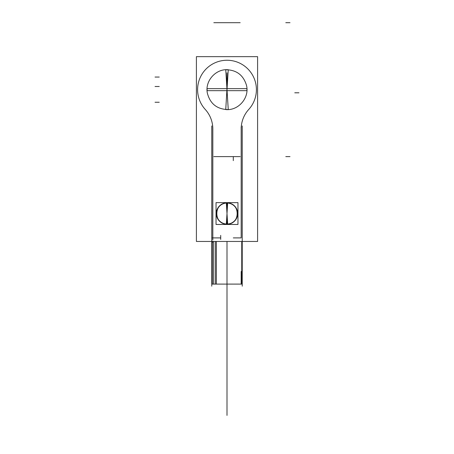 <?xml version="1.0" encoding="UTF-8"?>
<svg xmlns="http://www.w3.org/2000/svg" width="454" height="454" viewBox="0 0 454 454"><rect width="100%" height="100%" fill="white"/><g stroke="black" fill="none" stroke-linecap="round" stroke-linejoin="round"><path stroke-width="0.68" d="M209.498 90.664L227 90.664L227 88.643L227 90.664L209.498 90.664L244.269 90.664L227 90.664L227 88.643L207.075 88.643L207.075 90.664L246.925 90.664L246.925 88.643L227 88.643L227 89.654L228.254 69.746C215.826 68.52 204.709 81.016 207.37 93.218C210.213 103.926 217.177 109.374 228.254 109.562L227 89.654L227 90.664L209.731 90.664M244.502 88.643L209.731 88.643L244.502 88.643L227 88.643L225.746 109.562C238.554 110.85 249.814 97.548 246.431 85.131C243.27 74.978 236.381 69.854 225.746 69.746L227 89.654L227 72.782L227 90.664L244.269 90.664L227 90.664M227 88.643L244.269 88.643M216.036 224.463L237.964 224.463L237.964 202.626L216.036 202.626L216.036 224.463M227.658 203.069A10.499 10.499 0 0 0 216.501 213.545A10.499 10.499 0 0 0 227.658 224.021M226.342 224.021A10.499 10.499 0 0 0 237.499 213.545A10.499 10.499 0 0 0 226.342 203.069M227 203.046L227 213.545L226.33 224.219A10.697 10.697 0 0 0 237.697 213.545A10.697 10.697 0 0 0 226.33 202.87L227 213.545L227 203.046C240.546 202.393 240.546 224.696 227 224.043L227 213.545L227.67 202.87A10.697 10.697 0 0 0 216.303 213.545A10.697 10.697 0 0 0 227.67 224.219L227 213.545L227 224.043C213.454 224.696 213.454 202.393 227 203.046L227 224.043M257.594 56.659L196.406 56.659L257.594 56.659L257.594 241.454L196.406 241.454L196.406 56.659L196.406 241.454M241.176 129.027A29.124 29.124 0 0 1 248.752 109.431A29.124 29.124 0 0 0 241.176 129.027A29.124 29.124 0 0 1 248.752 109.431A29.124 29.124 0 0 0 241.176 129.027L241.176 237.902L241.176 129.027L241.176 237.902L233.299 237.902L241.176 237.902L233.299 237.902L241.176 237.902L241.176 129.027A29.124 29.124 0 0 1 248.752 109.431A29.396 29.396 0 0 0 247.458 68.537A29.396 29.396 0 0 0 206.542 68.537A29.396 29.396 0 0 0 205.248 109.431A29.124 29.124 0 0 1 212.824 129.027L212.824 237.902L220.701 237.902L212.824 237.902L220.701 237.902L212.824 237.902L212.824 129.027A29.124 29.124 0 0 0 205.248 109.431A29.124 29.124 0 0 1 212.824 129.027A29.124 29.124 0 0 0 205.248 109.431A29.124 29.124 0 0 1 212.824 129.027M211.774 125.945L211.774 286.19M212.824 241.454L212.824 242.107M212.824 235.961L212.824 240.001M248.752 109.431A29.396 29.396 0 0 0 247.458 68.537A29.396 29.396 0 0 0 206.542 68.537A29.396 29.396 0 0 0 205.248 109.431A29.396 29.396 0 0 1 206.542 68.537A29.396 29.396 0 0 1 247.458 68.537A29.396 29.396 0 0 1 248.752 109.431A29.396 29.396 0 0 0 247.458 68.537A29.396 29.396 0 0 0 206.542 68.537A29.396 29.396 0 0 0 205.248 109.431A29.396 29.396 0 0 1 206.542 68.537A29.396 29.396 0 0 1 247.458 68.537A29.396 29.396 0 0 1 248.752 109.431M242.226 125.945L242.226 286.19M241.176 130.968L241.176 126.927M241.176 284.102L241.176 271.503M220.706 235.382L220.706 239.417M212.256 284.102L212.256 241.454L212.256 284.102L233.169 284.102L212.256 284.102M241.744 284.102L241.744 241.454L241.744 284.102L233.418 284.102L241.744 284.102M216.376 241.454L216.376 284.102L215.258 284.102L215.258 241.454M215.258 237.902L216.376 237.902M212.341 237.902L213.459 237.902M213.459 241.454L213.459 284.102L212.341 284.102M233.294 160.631L233.294 156.596M155.041 86.504L159.241 86.504M298.959 92.803L294.76 92.803M289.998 156.607L285.799 156.607M240.177 156.607L213.823 156.607M155.041 102.252L159.241 102.252M227 315.263L227 286.536L227 315.263M155.041 77.055L159.241 77.055M289.998 22.7L285.799 22.7M240.177 22.7L213.823 22.7M227 386.155L227 306.359C227 298.233 227 298.233 227 306.359L227 386.155L227 306.359C227 298.233 227 298.233 227 306.359L227 386.155M227 241.454L227 415.404L227 241.454M227 373.636L227 371.4C227 364.38 227 364.38 227 371.4L227 400.74L227 371.4C227 364.38 227 364.38 227 371.4L227 373.636M227 262.259L227 317.698C227 325.824 227 325.824 227 317.698L227 262.259L227 317.698C227 325.824 227 325.824 227 317.698L227 262.259M227 321.897L227 248.4L227 321.897M227 291.241L227 303.839L227 291.241M212.256 283.932L211.774 283.052M241.744 283.932L242.226 283.052"/></g></svg>
